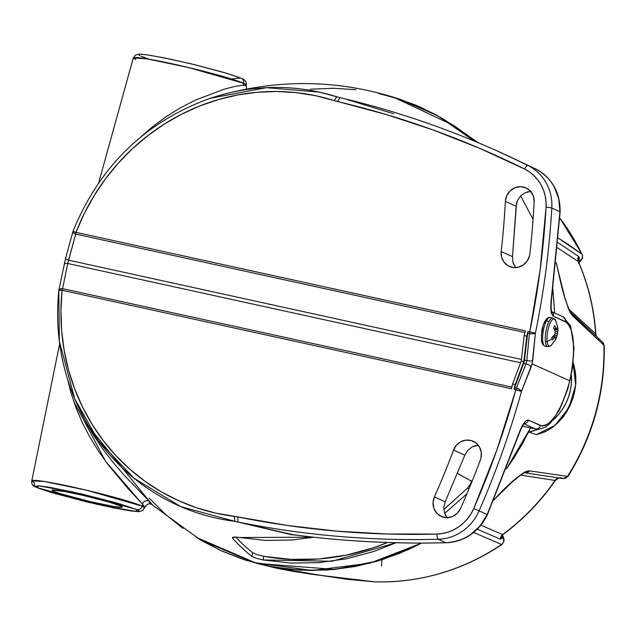 <?xml version="1.0" encoding="UTF-8"?>
<svg xmlns="http://www.w3.org/2000/svg" width="636" height="636" viewBox="0 0 636 636"><rect width="100%" height="100%" fill="white"/><g stroke="black" fill="none" stroke-linecap="round" stroke-linejoin="round"><path stroke-width="0.95" d="M467.762 450.336L464.829 455.153L453.54 450.073A15.049 14.294 114.2 0 1 473.152 441.257A15.049 14.294 114.2 0 1 480.959 458.047A15.049 14.294 114.2 0 1 480.395 459.892A830.179 788.346 114.2 0 1 460.536 508.538L457.197 513.363L452.387 516.575L446.822 517.672L441.36 516.504L436.821 513.244L433.903 508.387L433.052 502.663L434.396 496.962A800.072 759.758 -65.8 0 0 453.54 450.073L456.417 445.232L460.774 441.758L466.005 440.136L471.363 440.597L476.11 443.077L479.576 447.227L481.269 452.458L480.959 458.047A15.049 14.294 114.2 0 1 480.395 459.892A830.179 788.346 114.2 0 1 460.536 508.538A15.049 14.294 114.2 0 1 441.281 516.472A15.049 14.294 114.2 0 1 434.396 496.962L445.184 501.82L464.829 455.153L467.762 450.336L472.166 446.885L467.762 450.336M478.232 445.216L472.166 446.885L475.315 445.661M528.341 191.698L525.606 192.509L520.805 195.689L517.489 200.507L516.154 206.231L505.358 201.374A15.049 14.294 114.2 0 1 525.94 187.874A15.049 14.294 114.2 0 1 534.168 201.827A830.179 788.346 114.2 0 1 529.852 253.891A15.049 14.294 114.2 0 1 529.518 255.783L527.252 260.943L523.333 264.942L518.324 267.239L512.926 267.494L507.886 265.673L503.927 262.04L501.589 257.095L501.2 251.538A800.072 759.758 -65.8 0 0 505.358 201.374L506.757 195.673L510.128 190.887L514.969 187.723L520.542 186.674L525.996 187.898L530.504 191.205L533.365 196.103L534.168 201.827A830.179 788.346 114.2 0 1 529.852 253.891A15.049 14.294 114.2 0 1 529.518 255.783A15.049 14.294 114.2 0 1 509.349 266.436A15.049 14.294 114.2 0 1 501.2 251.538L512.489 256.626L512.926 262.207L513.983 265.005M53.694 491.294A36.053 2.21 13.5 0 1 52.152 490.221A36.053 2.21 13.5 0 1 82.282 495.213A36.053 2.21 13.5 0 1 120.713 505.986L109.344 502.17L83.634 495.524L64.864 491.541L52.303 490.078L53.694 491.294L60.189 493.631L90.773 501.756L114.385 506.582L122.104 507.202L120.713 505.986A36.053 2.21 13.5 0 1 122.255 507.051A36.053 2.21 13.5 0 1 92.188 502.09A36.053 2.21 13.5 0 1 53.694 491.294L54.052 489.974L53.694 491.294M151.591 504.38L151.599 504.388C149.412 503.052 147.178 503.958 144.889 507.123L142.4 504.086A4.635 4.285 136.4 0 1 149.627 501.637L152.338 504.769M36.673 487.462A4.635 4.396 -65.8 0 0 37.548 487.756L38.319 485.809L71.94 491.763L136.859 509.523L136.088 511.471L102.468 505.517L37.548 487.756A4.635 4.396 114.2 0 1 34.288 482.478A58.043 3.562 13.5 0 1 31.8 480.76A58.043 3.562 13.5 0 1 80.208 488.75A58.043 3.562 13.5 0 1 142.202 506.129A4.635 4.396 114.2 0 1 136.859 509.523L138.879 510.652L138.918 511.328L130.507 510.859L97.531 504.42L54.402 493.409L39.281 488.488L35.258 486.23L39.138 485.864L50.331 487.446L81.917 494.021L115.903 502.694L136.859 509.523A4.635 4.396 -65.8 0 0 142.202 506.129A58.043 3.562 13.5 0 1 144.682 507.862L142.202 506.129L142.679 504.388L142.202 506.129L86.607 490.245L44.91 481.595L31.8 480.76L59.665 343.734M46.659 486.834L52.589 488.615M141.749 136.199L152.258 127.025L165.837 116.897L180.354 107.85L195.316 100.146L224.158 89.207L235.662 86.265L243.35 85.065L246.037 85.804M141.144 56.262L149.309 59.251M231.345 78.944L240.448 78.021A4.635 4.396 114.2 0 1 243.715 83.308L246.196 85.025A58.043 3.562 -166.5 0 0 243.715 83.308A58.043 3.562 -166.5 0 0 181.84 65.961A58.043 3.562 -166.5 0 0 133.314 57.924L146.582 58.798L188.304 67.472L243.715 83.308L243.35 85.065L243.715 83.308A4.635 4.396 -65.8 0 0 241.322 78.323M562.216 316.505A4.635 4.396 114.2 0 1 565.507 321.657C574.539 329.098 575.978 348.822 569.824 380.829L571.899 370.589L573.553 355.516L573.402 341.969L571.565 331.141L569.522 325.926L566.962 322.587L553.431 316.219L551.897 314.256L550.991 310.249L551.03 301.75L559.926 211.685L551.81 208.036A847.542 804.834 114.2 0 1 535.417 333.185L532.133 363.856L569.824 380.829C560.857 411.818 551.102 426.74 540.544 425.603A4.635 4.396 114.2 0 1 535.242 428.871L524.016 423.815L535.242 428.871L522.466 426.072L535.242 428.871A4.635 4.396 -65.8 0 0 540.544 425.603L528.476 420.165A4.635 4.396 114.2 0 1 524.287 423.528A4.635 4.396 -65.8 0 0 528.476 420.165L542.134 426.033L545.664 425.373L549.591 422.733L555.792 415.348L561.811 404.401L567.034 390.814L569.824 380.829L532.133 363.856L521.441 391.418A847.542 804.834 114.2 0 1 479.107 510.883L487.216 514.54L520.176 430.23L522.609 425.134L525.161 421.565L527.49 420.054L528.476 420.165C525.487 419.816 522.371 424.132 519.119 433.116L487.216 514.54L479.107 510.883A847.542 804.834 -65.8 0 0 521.441 391.418L514.015 389.319L515.152 384.581L512.568 384.017L511.431 388.755A4.635 1.423 -77.6 0 1 511.924 387.125M378.428 93.397L400.314 99.391L421.437 107.595L441.599 117.938L460.607 130.316L474.154 141.001L437.6 115.672L398.78 98.89C336.436 78.665 273.536 78.482 210.095 98.342L266.468 87.681L319.169 92.093L340.157 97.666M552.923 289.611L554.679 313.007L552.803 288.808M533.071 219.356L520.645 195.856L533.071 219.325M64.514 263.129L65.349 259.663M87.617 425.245L149.627 501.637L124.282 475.362L113.399 462.777L102.889 449.175L93.341 434.976L87.609 425.23L74.754 398.875C60.38 364.476 55.062 328.319 58.814 290.398L58.83 290.231A4.635 2.154 8 0 1 62.59 288.649L511.821 387.101L62.59 288.649L67.758 263.511L520.598 362.759L67.758 263.511L75.692 234.072L524.931 332.525L75.692 234.072A4.635 1.638 -161.3 0 1 72.933 231.48A4.635 1.638 -161.3 0 1 73.021 231.305L76.002 232.363A4.635 1.423 102.4 0 0 75.692 234.072A4.635 1.423 -77.6 0 1 76.002 232.363L525.336 330.839L76.002 232.363A215.016 204.18 114.2 0 1 334.25 100.615L315.488 95.678L296.289 92.625L276.835 91.481L257.286 92.252L237.824 94.939L218.625 99.518L199.863 105.942L181.697 114.146L164.311 124.076L147.838 135.627L132.447 148.705L118.264 163.182L105.417 178.931L94.025 195.816L84.191 213.68L76.002 232.363L73.013 231.289L73.41 232.609L75.692 234.072L68.561 260.172L521.425 359.427L68.561 260.172A4.635 1.495 -168.1 0 1 65.659 258.121A4.635 1.495 -168.1 0 1 65.723 257.946A4.635 1.495 11.9 0 0 65.659 258.121A4.635 1.495 11.9 0 0 68.561 260.172L67.758 263.511A4.635 2.019 -164.8 0 0 64.125 264.504A4.635 2.019 15.2 0 1 67.758 263.511L62.59 288.649A4.635 1.423 102.4 0 0 62.097 290.278L511.431 388.755L62.097 290.278L60.945 310.503L61.644 330.672L64.196 350.619L68.577 370.144L74.738 389.081L82.632 407.255L92.18 424.506L103.302 440.684L115.903 455.638L129.863 469.233L145.056 481.341L161.345 491.867L178.589 500.699L196.619 507.774L215.294 513.021L286.987 525.431L336.69 531.124L386.728 534.009L436.948 534.065L442.688 533.477L448.324 532.054L453.73 529.812L458.795 526.799L463.421 523.086L467.516 518.738L470.982 513.856L473.748 508.538L496.923 449.859L515.852 389.725A842.915 800.438 114.2 0 1 473.748 508.538L479.107 510.883A46.309 43.979 114.2 0 1 438.22 539.249A969.693 920.833 114.2 0 1 238.071 522.037L292.663 534.622C333.836 540.171 376.798 542.985 421.573 543.057L446.003 542.754L438.22 539.249L446.003 542.754C454.327 542.619 462.452 539.948 470.394 534.741L480.172 525.829L487.216 514.54C478.463 531.966 464.725 541.371 446.003 542.754L421.573 543.057C376.798 542.985 333.836 540.171 292.663 534.622L234.779 521.313L234.43 516.392A215.016 204.18 114.2 0 1 62.097 290.278A4.635 0.477 -174.1 0 0 58.814 290.398A4.635 0.477 -174.1 0 0 58.822 290.445A219.539 208.473 -65.8 0 0 75.716 401.109A219.539 208.473 -65.8 0 0 234.779 521.313L180.847 506.654L134.188 478.383L98.485 440.772L74.754 398.875L59.347 341.254L58.822 290.445L62.097 290.278A4.635 1.423 -77.6 0 1 62.59 288.649L59.84 289.126L58.822 290.445M525.026 332.549A4.635 1.423 -77.6 0 1 525.336 330.839L524.199 335.577L526.775 336.142L527.92 331.404L529.756 331.809L540.147 269.799L546.062 207.336L545.99 201.397L545.1 195.554L543.406 189.941L540.934 184.671L537.746 179.853L533.906 175.584L529.486 171.959L524.589 169.041L479.361 148.18L433.013 129.935L385.67 114.361L334.25 100.615L337.485 101.514L339.958 97.626A969.693 920.833 114.2 0 1 498.139 151.376A969.693 920.833 114.2 0 1 527.952 165.479L505.914 154.874M551.523 313.127A15.28 0.938 13.5 0 1 551.515 313.127L550.927 312.618M310.384 89.183L333.248 88.269L356.009 89.684M530.559 427.972L521.607 445.272L506.51 468.804L530.559 427.972M151.424 504.276L200.229 539.797L253.915 562.582L312.292 570.492L369.818 563.21L421.581 543.096L400.235 553.097L378.356 560.841L355.929 566.342L333.169 569.57L310.304 570.484L287.552 569.069L265.125 565.348L243.246 559.362L222.123 551.158L201.962 540.815M182.953 528.437L165.281 514.142L149.11 498.068M445.78 515.772L444.58 513.188L443.785 507.496L445.184 501.82L443.785 507.496L444.58 513.188L447.458 518.03M476.754 445.367L478.01 445.224M531.155 191.452L525.606 192.509L520.805 195.689L517.489 200.507L516.551 203.305L512.489 256.626L512.926 262.207L515.661 267.621M296.312 535.122L291.845 534.773L234.779 521.313L291.845 534.773M232.434 537.937L232.72 538.406L232.999 537.237L232.72 538.406A1055.879 324.535 -77.6 0 0 251.88 556.349L256.157 558.225L263.01 559.942L263.876 556.341A237.315 225.351 -65.8 0 0 387.507 542.5L372.927 547.938L346.048 555.156L318.644 558.996L291.113 559.386L263.876 556.341L257.016 554.616L252.746 552.74L251.88 556.349L252.746 552.74A1052.175 323.39 102.4 0 1 235.718 537.078A1052.175 323.39 102.4 0 0 252.746 552.74L257.016 554.616L263.876 556.341L263.01 559.942L290.708 563.059L318.7 562.669L346.564 558.782L373.904 551.444L396.029 542.754L332.048 561.246L263.01 559.942L256.157 558.225L251.88 556.349A1055.879 324.535 -77.6 0 1 232.72 538.406L232.879 537.277L234.612 537.046L239.064 537.5L313.771 537.221L292.059 540.02L265.427 540.425L235.9 537.094L232.49 537.563M457.53 473.415A1055.879 106.109 42.1 0 0 472.023 481.428A1055.879 106.109 -137.9 0 1 457.53 473.415M466.911 493.806L444.651 513.379L466.911 493.806M142.679 504.388L142.4 504.086A4.635 4.285 -43.6 0 1 149.627 501.637L152.163 504.801M151.106 503.99L149.15 502.202M347.28 99.574L393.692 113.804M554.02 186.412C549.258 178.39 543.16 172.579 535.735 168.985L527.952 165.479A46.309 43.979 114.2 0 1 551.81 208.036L559.926 211.685L558.75 198.543L554.02 186.412M73.49 400.783L105.616 461.346L142.4 504.086L127.923 488.44L107.826 464.32L98.159 450.638L89.493 436.455L82.012 421.938L75.819 407.286L70.954 392.698L67.535 379.151M238.715 77.298L223.602 72.369L195.697 64.952L170.734 59.235L150.517 55.38M142.726 54.37L141.033 54.275M139.809 54.306L138.847 54.736M139.117 55.125L139.888 55.642M243.35 85.065L246.053 85.598M135.802 59.657L133.314 57.924L98.667 182.834M467.611 488.058L468.827 489.227L467.611 488.058L470.616 484.076L471.507 480.832L471.181 482.843L467.611 488.058L443.809 509.5M487.176 514.635L487.407 514.683C478.741 532.093 464.995 541.467 446.178 542.794A4.635 1.28 -91.5 0 1 446.003 542.754A4.635 1.28 88.5 0 0 446.194 542.794L421.74 543.096A4.635 1.304 -89.9 0 1 421.573 543.057A4.635 1.304 90.1 0 0 421.748 543.096C377.172 543.017 334.385 540.226 293.363 534.733M487.407 514.683L519.302 433.283C521.806 426.987 523.587 423.624 524.66 423.194M505.93 154.882L535.735 168.985C551.953 178.048 560.014 192.279 559.926 211.685L551.404 298.634C550.196 308.229 550.871 314.089 553.431 316.219A4.635 4.396 -65.8 0 0 551.817 311.847A4.635 4.396 114.2 0 1 553.431 316.219L565.507 321.657A4.635 4.396 -65.8 0 0 563.043 316.776L570.548 325.886L573.99 347.82L572.599 367.513L567.837 389.041L559.37 410.069L550.514 422.98L545.688 427.098L538.175 429.459L522.402 426.184M512.489 256.626L516.154 206.231L505.358 201.374A800.072 759.758 114.2 0 1 501.2 251.538L512.489 256.626M434.396 496.962L445.184 501.82L464.829 455.153L453.54 450.073A800.072 759.758 114.2 0 1 434.396 496.962M336.706 96.783L339.155 97.427L336.706 96.783L334.25 100.615L336.706 96.783A219.539 208.473 -65.8 0 0 208.831 98.771M339.815 97.594L339.87 97.602C394.392 110.497 447.148 128.424 498.139 151.376L535.75 168.993C552.151 178.104 560.276 192.374 560.125 211.812L551.603 298.737C550.927 306.457 551.03 310.901 551.913 312.061L550.967 311.338M339.958 97.626L337.485 101.514A965.058 916.436 114.2 0 1 524.589 169.041A4.635 1.447 -63.6 0 1 527.952 165.479A969.693 920.833 -65.8 0 0 498.107 151.36A969.693 920.833 -65.8 0 0 339.958 97.626M238.071 522.037L237.753 516.933L234.43 516.392L234.779 521.313L238.071 522.037A969.693 920.833 -65.8 0 0 438.22 539.249A4.635 1.32 -91.5 0 1 436.948 534.065A965.058 916.436 114.2 0 1 237.753 516.933L238.071 522.037M527.952 165.479A4.635 1.447 116.4 0 0 524.589 169.041A41.682 39.583 114.2 0 1 546.062 207.336A4.635 0.541 3.3 0 1 551.81 208.036A46.309 43.979 -65.8 0 0 527.952 165.479M546.062 207.336A842.915 800.438 114.2 0 1 529.756 331.809L535.417 333.185A847.542 804.834 -65.8 0 0 551.81 208.036A4.635 0.541 -176.7 0 0 546.062 207.336M436.948 534.065A4.635 1.32 88.5 0 0 438.22 539.249A46.309 43.979 -65.8 0 0 479.107 510.883L473.748 508.538A41.682 39.583 114.2 0 1 436.948 534.065M525.996 363.943L516.345 388.095L514.508 387.69L523.674 363.434L525.996 363.943L516.345 388.095L514.508 387.69A4.635 1.423 102.4 0 0 514.015 389.319L515.852 389.725A4.635 1.423 -77.6 0 1 516.345 388.095A4.635 1.423 102.4 0 0 515.852 389.725L521.441 391.418L519.62 389.518L516.345 388.095A4.635 1.852 22.6 0 1 521.441 391.418L531.132 367.123A4.635 1.892 -159.1 0 0 525.996 363.943L523.674 363.434A4.635 1.423 102.4 0 0 524.477 360.095L527.61 333.113L529.446 333.518L526.799 360.604L524.477 360.095L526.799 360.604L525.996 363.943A4.635 1.892 20.9 0 1 531.132 367.123L532.737 360.413A4.635 1.367 -173.6 0 1 526.799 360.604L525.996 363.943M526.799 360.604A4.635 1.367 6.4 0 0 532.737 360.413L535.417 333.185A4.635 1.32 -175.2 0 1 529.446 333.518L526.799 360.604M529.756 331.809A4.635 1.423 102.4 0 0 529.446 333.518L533.008 333.757L535.417 333.185L527.92 331.404A4.635 1.423 102.4 0 0 527.61 333.113L529.446 333.518A4.635 1.423 -77.6 0 1 529.756 331.809M73.013 231.289L65.659 258.105L58.83 290.231M515.152 384.581L512.568 384.017L521.234 361.081L523.818 361.646L515.152 384.581L514.015 389.319L524.167 361.805L527.92 331.404L526.775 336.142L523.818 361.646L521.234 361.081L524.199 335.577L526.775 336.142L523.818 361.646L515.152 384.581M525.153 331.698L524.199 335.577L521.234 361.081L512.568 384.017L511.654 387.912M528.619 432.051L536.307 434.611L542.174 432.893L547.795 430.294L553.153 426.82L558.13 422.55L562.677 417.502L566.684 411.794L570.071 405.498L572.742 398.788L574.626 391.792L575.675 384.716L575.858 377.728L575.206 371.082L573.171 363.061L575.652 384.979L568.926 407.819L554.791 425.54L536.307 434.611L528.619 432.051L537.754 429.443A52.001 49.385 114.2 0 1 528.619 432.051L506.487 468.867L514.468 457.157L528.619 432.051M571.343 374.882A52.001 49.385 114.2 0 1 552.835 420.285L558.328 414.767L562.606 409.083L566.112 402.882L568.791 396.268L570.579 389.375L571.446 382.323L571.343 374.882M393.994 97.395L453.786 125.531L474.21 141.025L455.153 126.453L435.779 114.663L415.316 104.94L393.946 97.38M195.936 537.205L220.446 550.41L245.997 560.268L272.606 566.875L299.906 570.142L327.516 570.031L355.039 566.533L382.101 559.704L408.312 549.631L421.62 543.096L378.134 560.92L334.743 569.443L256.634 563.329L195.936 537.205M256.634 563.329L277.972 568.497L293.307 571.39L347.86 579.396L374.787 581.861A224.039 212.75 -65.8 0 0 501.581 544.495L473.725 532.475L501.581 544.495A224.039 212.75 114.2 0 1 374.787 581.861L374.93 581.861M567.543 476.364A4.635 4.508 96.3 0 1 563.289 478.51A4.635 4.508 -83.7 0 0 567.543 476.364L529.454 470.863C522.45 472.007 510.716 481.555 494.228 499.498A240.798 228.666 114.2 0 1 493.933 499.809A240.798 228.666 -65.8 0 0 494.228 499.498L515.422 478.836L523.802 472.604L527.013 471.125L529.454 470.863L567.543 476.364A224.039 212.75 -65.8 0 0 603.898 345.221L570.723 313.476L568.91 309.883L565.237 299.151L557.899 269.855A240.798 228.666 -65.8 0 0 557.319 267.446L556.174 262.795L557.319 267.446A240.798 228.666 114.2 0 1 557.899 269.855C562.82 293.578 567.686 308.85 572.48 315.663L603.898 345.221A224.039 212.75 114.2 0 1 567.543 476.364L567.996 475.951M578.975 262.938L582.497 258.51L582.258 254.559L559.799 218.021A224.039 212.75 114.2 0 1 582.035 254.281L558.448 238.238L568.274 244.383L582.035 254.281A4.635 4.524 128.2 0 1 579.857 260.498L578.967 259.798L578.156 260.418L578.967 259.798L579.857 260.498L578.871 262.7M536.856 434.436L536.307 434.611M603.898 346.445L603.898 345.221L604.2 345.809C605.059 392.682 593.006 436.177 568.051 476.292L563.226 478.503L560.316 478.177C560.388 477.254 558.718 478.034 555.292 480.498L520.661 475.108M555.204 480.53L555.3 480.49C540.759 501.478 523.317 519.485 502.989 534.51L502.583 534.566A5.47 5.358 -68.4 0 0 500.286 539.193L501.931 537.666A5.47 4.42 -25.3 0 1 501.486 536.959A5.47 4.42 154.7 0 0 501.931 537.666L502.917 538.032L501.478 536.744L501.86 538.477L500.286 539.193A5.47 5.358 111.6 0 1 502.583 534.566L480.967 525.201L502.583 534.566A221.304 210.15 -65.8 0 0 555.013 480.418A221.304 210.15 114.2 0 1 502.583 534.566L502.814 534.59M563.289 478.51A4.635 4.508 96.3 0 1 561.254 477.779L560.046 477.644L559.489 478.049L560.372 478.177M529.454 470.863A4.635 4.468 100.2 0 1 525.535 472.898L559.489 478.049A5.47 5.319 -83.2 0 0 555.013 480.418A5.47 5.319 96.8 0 1 559.489 478.049L525.535 472.898A4.635 4.468 -79.8 0 0 529.454 470.863M525.105 472.858L525.535 472.898A5.47 5.279 -79.8 0 0 524.803 472.922A5.47 5.279 100.2 0 1 525.535 472.898M525.137 472.858C525.09 470.831 506.018 486.262 494.411 499.498A4.635 0.509 -136.2 0 1 494.228 499.498A4.635 0.509 43.8 0 0 494.411 499.498A4.635 0.509 43.8 0 0 494.395 499.324M555.292 480.498L521.011 475.148A5.47 5.279 100.2 0 1 521.488 474.567A5.47 5.279 -79.8 0 0 521.011 475.148M381.505 566.008L381.942 559.752M502.368 535.059L502.917 538.032L503.33 537.627L502.043 534.415M501.581 544.495A4.635 4.539 -69.8 0 0 502.917 538.032A4.635 4.539 110.2 0 1 501.581 544.495L502.019 544.472M500.286 539.193L477.366 529.208L500.286 539.193M595.662 333.789A5.47 5.271 -44.7 0 0 596.051 335.498A5.47 5.271 135.3 0 1 595.662 333.789L568.95 309.207L595.662 333.789A221.304 210.15 -65.8 0 0 578.283 261.515L557.637 247.873L578.283 261.515A221.304 210.15 114.2 0 1 595.662 333.789L595.876 334.123M578.561 262.096L578.283 261.515A5.47 5.342 126.5 0 1 578.688 256.403L579.428 257.779L578.967 259.798A5.47 4.15 51.8 0 0 578.164 260.156A5.47 4.15 -128.2 0 1 578.967 259.798L578.688 256.403A5.47 5.342 -53.5 0 0 578.283 261.515L578.474 261.762C588.34 284.697 594.143 308.81 595.876 334.099L596.234 335.681M556.206 262.557L557.438 267.597A4.635 0.922 166.2 0 0 557.319 267.446A4.635 0.922 -13.8 0 1 557.438 267.605L563.464 292.25C564.164 296.599 570.309 314.097 570.961 312.554L602.69 342.255A4.635 4.468 136.2 0 1 603.898 345.221A4.635 4.468 -43.8 0 0 602.682 342.24L604.2 345.809M598.23 339.91L598.794 339.393M570.134 312.006A4.635 4.436 130.3 0 1 572.48 315.663A4.635 4.436 -49.7 0 0 570.985 312.578M578.275 263.217L579.873 261.531L579.857 260.498A4.635 4.524 -51.8 0 0 582.035 254.281L582.258 254.559M558.082 242.721L578.688 256.403L558.082 242.721M502.424 535.003L503.736 537.969L504.157 540.767L502.019 544.48C462.976 570.405 420.587 582.862 374.858 581.861L374.787 581.861A4.635 4.349 93.6 0 1 374.644 581.853A4.635 4.349 -86.4 0 0 374.787 581.861L321.013 575.389A4.635 4.349 100.1 0 1 320.52 575.334A4.635 4.349 -79.9 0 0 321.013 575.389L270.467 566.724M556.723 336.977L556.182 338.336A8.626 2.623 -80.2 0 1 555.729 339.354A8.626 2.623 -80.2 0 1 555.077 340.483L555.888 337.843A21.091 7.441 -157.6 0 0 555.681 336.969A21.091 7.878 -171.9 0 1 554.727 337.573L552.223 339.815A8.626 2.623 -80.2 0 1 552.024 338.678A8.626 2.623 -80.2 0 1 551.937 337.334L554.425 334.926A21.091 17.784 -32.4 0 0 555.236 333.089A21.091 18.07 -125.1 0 0 555.117 331.062L553.63 327.866A8.626 2.623 -80.2 0 1 554.171 326.673A8.626 2.623 -80.2 0 1 554.743 325.719L556.301 328.772A21.091 8.562 12.2 0 1 556.977 329.726A21.091 6.758 -2 0 0 557.462 329.05L557.597 326.395A8.626 2.623 -80.2 0 1 557.788 327.532L557.788 327.532A8.626 2.623 -80.2 0 1 557.875 328.876L557.772 331.69A21.091 18.905 163.7 0 1 557.422 333.606A21.091 19.191 38.5 0 1 557.08 335.554L557.923 330.283M552.167 317.96A14.588 4.444 99.8 0 0 549.035 321.426A14.588 4.444 99.8 0 0 545.41 341.731A2.099 1.391 -6.5 0 0 547.135 341.524A13.865 4.221 -80.2 0 1 549.353 325.099A13.865 4.221 -80.2 0 1 555.077 319.479A13.865 4.221 -80.2 0 1 556.413 323.597M557.788 327.492A8.626 2.623 -80.2 0 1 557.788 327.532A8.626 2.623 -80.2 0 1 557.875 328.876A21.147 14.485 -0.3 0 1 557.772 331.69A21.091 18.905 -16.3 0 1 557.422 333.606L555.188 333.216L557.422 333.606A21.091 19.191 -141.5 0 1 557.08 335.554L554.187 335.196L557.08 335.554A21.147 15.01 -159.1 0 1 556.182 338.336A8.626 2.623 -80.2 0 1 555.077 340.483A21.147 13.889 33.4 0 0 555.888 337.843A21.091 7.441 22.4 0 0 555.681 336.969L553.145 336.269L555.681 336.969A21.091 7.878 8.1 0 1 554.727 337.573L552.366 336.969L554.727 337.573A21.147 14.485 -0.3 0 1 552.223 339.815A8.626 2.623 -80.2 0 1 552.024 338.678A8.626 2.623 -80.2 0 1 551.937 337.334A21.147 13.364 167.6 0 0 554.425 334.926A21.091 17.784 147.6 0 0 555.236 333.089A21.091 18.07 54.9 0 0 555.117 331.062L557.772 331.69L555.117 331.086A21.147 13.889 33.4 0 0 553.63 327.866A8.626 2.623 -80.2 0 1 554.171 326.673A8.626 2.623 -80.2 0 1 554.743 325.719A21.147 15.01 -159.1 0 1 556.301 328.772L554.004 328.55L556.301 328.772A21.091 8.562 -167.8 0 1 556.977 329.726L554.497 329.543L556.977 329.726A21.091 6.758 178 0 0 557.462 329.05A21.147 13.364 167.6 0 0 557.597 326.395A8.626 2.623 -80.2 0 1 557.788 327.492L555.506 320.123A13.865 4.221 99.8 0 0 549.631 324.36A13.865 4.221 99.8 0 0 547.135 341.524A21.147 13.976 -6.5 0 0 552.024 338.678A21.147 13.976 173.5 0 1 547.135 341.524A13.865 4.221 99.8 0 0 551.11 345.523L555.729 339.354M547.795 346.676A14.588 4.444 -80.2 0 1 545.41 341.731A14.588 4.444 -80.2 0 1 549.035 321.426L546.404 320.973A14.588 4.444 99.8 0 0 542.77 341.278A14.588 4.444 99.8 0 0 545.163 346.223L547.795 346.676L551.11 345.523M545.768 346.191A14.588 4.444 -80.2 0 1 542.77 341.278A2.099 1.391 173.5 0 1 541.395 340.18A2.099 1.391 -6.5 0 0 542.77 341.278A14.588 4.444 -80.2 0 1 546.404 320.973A14.588 4.444 -80.2 0 1 549.536 317.499M541.395 340.18A2.099 1.391 173.5 0 1 541.506 339.576L541.379 337.605M541.411 335.403L543.096 325.998M543.82 323.947L545.45 320.798M546.292 319.821L547.111 319.28M542.802 343.384L542.23 342.526M545.163 346.223L542.985 344.879L541.872 342.613L541.387 340.157L541.816 330.943C542.158 327.731 545.068 316.664 550.14 317.475A14.588 4.444 99.8 0 0 546.404 320.973L549.035 321.426A14.588 4.444 -80.2 0 1 552.771 317.928L555.506 320.123M551.484 345.133A13.865 4.221 -80.2 0 1 547.135 341.524A2.099 1.391 173.5 0 1 545.41 341.731A14.588 4.444 99.8 0 0 548.399 346.652M31.8 480.76C31.148 483.797 32.794 486.039 36.729 487.486L50.92 492.391L86.313 501.812L114.353 508.021L131.27 510.994L138.799 511.646L142.679 510.621L144.889 507.123M246.585 88.794L246.196 85.025C246.848 81.988 245.21 79.746 241.275 78.3L227.084 73.386L191.69 63.974L163.651 57.765L146.733 54.783L139.197 54.139L135.325 55.157L133.314 57.924M551.754 311.696L563.043 316.776M210.095 98.342C145.453 121.691 99.757 166.012 72.997 231.289M453.858 125.578L477.93 142.575M493.79 500.142L494.411 499.498M501.47 536.927L502.989 534.51M578.466 261.754L578.196 259.949L577.862 260.363M374.858 581.861L320.568 575.342C311.974 574.467 297.123 572.034 276.016 568.059M573.195 362.886L574.284 366.36L575.946 382.824L573.123 398.12L563.878 416.214L552.374 427.543L544.957 431.828L536.506 434.619M550.14 317.475L552.771 317.928"/></g></svg>
